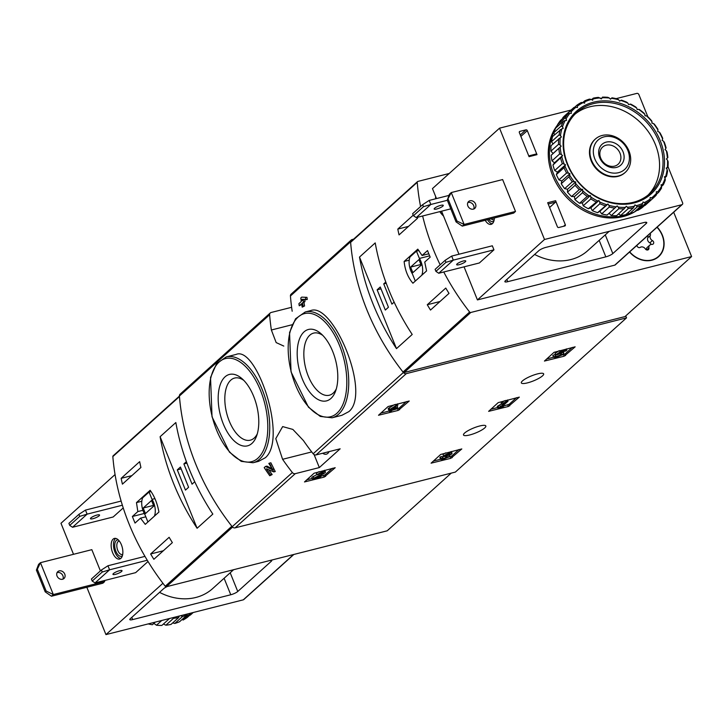 <?xml version="1.0" encoding="UTF-8"?>
<svg xmlns="http://www.w3.org/2000/svg" width="728" height="728" viewBox="0 0 728 728"><rect width="100%" height="100%" fill="white"/><g stroke="black" fill="none" stroke-linecap="round" stroke-linejoin="round"><path stroke-width="1.09" d="M314.077 473.218L335.199 467.713L324.215 477.095L304.486 481.945L314.077 473.218M440.686 454.445L461.807 448.939L450.823 458.322L431.094 463.172L440.686 454.445M340.149 448.812L316.061 454.918A2.803 2.33 -132 0 1 313.167 453.772A221.148 183.802 -132 0 1 303.412 440.549L292.856 429.42L282.655 426.59L275.776 438.638L282.591 459.304A221.148 183.802 48 0 0 292.356 472.527A2.803 2.33 48 0 0 295.25 473.673L319.337 467.567L340.149 448.812M625.734 315.906L626.535 317.863L455.364 472.081L235.108 527.855A2.803 2.33 -132 0 1 232.214 526.708A221.148 183.802 -132 0 1 179.416 396.023A2.803 2.33 -132 0 1 180.08 394.212L270.288 312.94A2.803 2.33 48 0 0 269.624 314.751A221.148 183.802 48 0 0 271.371 330.002L276.167 342.588L283.784 346.073M626.535 317.863L406.279 373.637A2.803 2.33 -132 0 1 403.376 372.499A221.148 183.802 -132 0 1 350.577 241.814A2.803 2.33 -132 0 1 351.251 240.003A2.803 2.33 -132 0 1 352.097 239.548L353.617 239.166M479.643 425.998A12.039 2.685 158 0 0 468.341 430.512A12.039 2.685 158 0 0 463.509 434.989A12.039 2.685 158 0 0 475.675 432.978A12.039 2.685 158 0 0 485.831 425.971A12.039 2.685 158 0 0 479.643 425.998M537.464 373.901A12.039 2.685 158 0 0 526.162 378.414A12.039 2.685 158 0 0 521.33 382.892A12.039 2.685 158 0 0 533.506 380.871A12.039 2.685 158 0 0 543.652 373.874A12.039 2.685 158 0 0 537.464 373.901M554.026 352.334L575.147 346.828L564.164 356.21L544.435 361.061L554.026 352.334M498.207 402.62L519.328 397.115L508.344 406.497L488.625 411.347L498.207 402.62M388.088 406.533L409.218 401.028L398.225 410.41L378.505 415.26L388.088 406.533M265.365 457.712C287.906 438.775 256.602 345.372 236.081 354.436L226.253 356.92A54.591 27.801 75.8 0 1 264.619 396.15A54.591 27.801 75.8 0 1 259.587 459.177A54.591 27.801 75.8 0 1 253.053 462.753L258.522 461.37L265.365 457.712M269.769 475.748L270.698 474.92A222.832 185.194 -132 0 1 266.457 468.796L273.764 471.899L269.424 463.154L268.823 463.463A222.832 185.194 48 0 0 270.088 465.374L272.727 469.869L265.474 466.475L264.2 467.622A222.832 185.194 48 0 0 269.769 475.748L272.154 474.547A221.148 183.802 -132 0 1 269.051 470.115M271.826 469.724L273.273 469.351L266.921 466.111L265.474 466.475M275.229 471.535L270.871 462.79L269.424 463.144M301.711 297.133L300.791 297.97A222.832 185.194 48 0 0 301.292 301.501L298.917 303.64A222.832 185.194 48 0 0 299.244 305.778L301.62 303.64A222.832 185.194 48 0 0 302.211 307.143L303.13 306.315A222.832 185.194 -132 0 1 302.539 302.812L303.531 301.92A222.832 185.194 -132 0 1 303.203 299.772L302.211 300.664A222.832 185.194 -132 0 1 302.011 299.29L307.289 299.472A221.148 183.802 -132 0 1 306.952 297.333L301.711 297.133L306.952 297.333M302.211 307.143L304.568 305.951A221.148 183.802 -132 0 1 303.986 302.439L304.977 301.556A221.148 183.802 -132 0 1 304.686 299.672M299.244 305.778L301.756 304.459M341.887 415.297L348.903 411.602C371.535 392.947 332.76 301.665 310.729 310.583L305.26 311.966A54.591 27.801 75.8 0 1 343.625 351.187A54.591 27.801 75.8 0 1 338.593 414.214A54.591 27.801 75.8 0 1 332.059 417.799L341.896 415.306M292.183 311.247A221.148 183.802 -132 0 1 290.436 295.996A2.803 2.33 -132 0 1 291.109 294.185L351.251 240.003M291.628 307.298L271.144 312.485A2.803 2.33 48 0 0 270.288 312.94M270.088 465.374L270.789 465.192M270.698 474.92L272.154 474.547M305.842 299.836A222.832 185.194 -132 0 1 305.505 297.697M302.539 302.812L303.986 302.439M303.13 306.315L304.568 305.951M303.203 299.772L303.995 299.572M303.531 301.92L304.977 301.556M251.934 443.425A36.828 18.755 75.8 0 1 218.946 408.08A36.828 18.755 75.8 0 1 241.96 378.633A36.828 18.755 75.8 0 1 256.529 436.19A36.828 18.755 75.8 0 1 251.934 443.425M257.312 433.797A32.041 16.316 75.8 0 1 254.181 438.074A32.041 16.316 75.8 0 1 250.341 440.176A32.041 16.316 75.8 0 1 226.663 413.131A32.041 16.316 75.8 0 1 234.616 378.06A32.041 16.316 75.8 0 1 243.78 380.362M330.94 398.462A36.828 18.755 75.8 0 1 297.952 363.117A36.828 18.755 75.8 0 1 320.966 333.67A36.828 18.755 75.8 0 1 335.544 391.227A36.828 18.755 75.8 0 1 330.94 398.462M336.318 388.843A32.041 16.316 75.8 0 1 333.187 393.12A32.041 16.316 75.8 0 1 329.356 395.222A32.041 16.316 75.8 0 1 305.678 368.168A32.041 16.316 75.8 0 1 313.632 333.106A32.041 16.316 75.8 0 1 322.786 335.399M322.695 453.235A12.321 6.27 -104.2 0 0 326.326 454.19A12.321 6.27 -104.2 0 0 329.065 451.624M314.087 454.572L319.337 467.567M572.308 347.402L564.946 354.036L560.778 355.391M553.562 357.221L546.664 358.968M559.759 350.577L560.251 351.806L555.692 354.927L557.648 354.636A3.194 0.71 -22 0 1 561.588 353.799A3.194 0.71 -22 0 1 558.895 355.646A3.194 0.71 -22 0 1 555.673 356.183A3.194 0.71 -22 0 1 555.673 356.038L553.435 356.984L552.816 355.464L555.064 354.518L555.673 356.038M555.692 354.927L555.073 353.417L558.886 350.805M555.655 354.836A3.194 0.71 -22 0 1 555.164 354.773M566.411 348.894L566.912 350.123L565.984 350.951L560.788 352.261L558.931 353.535A5.587 1.247 -22 0 1 563.809 352.898A5.587 1.247 -22 0 1 559.095 356.147A5.587 1.247 -22 0 1 553.453 357.084A5.587 1.247 -22 0 1 553.435 356.984M566.912 350.123L560.251 351.806M458.968 449.513L451.606 456.147L447.11 457.584M440.549 459.25L433.324 461.079M445.8 452.852A4.787 1.065 -22 0 0 442.988 454.518L443.607 456.037L445.463 455.564A2.557 0.573 -22 0 1 448.029 454.254A2.557 0.573 -22 0 1 449.959 454.072A2.557 0.573 -22 0 1 449.968 454.081A2.23 0.501 -22 0 1 446.974 455.737L446.046 456.574A2.23 0.501 -22 0 1 447.192 456.565A2.23 0.501 -22 0 1 446.273 457.411A2.557 0.573 -22 0 1 442.588 458.358A2.557 0.573 -22 0 1 442.833 457.939L440.968 458.413L440.349 456.893L442.214 456.42L442.833 457.939M446.036 455.155L446.337 455.901M444.99 455.683L445.418 456.729M445.181 456.137A2.557 0.573 -22 0 1 442.442 456.975M443.607 456.037A4.787 1.065 -22 0 1 448.412 453.58A4.787 1.065 -22 0 1 452.033 453.235A4.787 1.065 -22 0 1 449.258 455.455A4.787 1.065 -22 0 1 449.394 455.61A4.787 1.065 -22 0 1 445.363 458.394A4.787 1.065 -22 0 1 440.522 459.195L439.903 457.675A4.787 1.065 -22 0 1 440.349 456.893M440.522 459.195A4.787 1.065 -22 0 1 440.968 458.413M451.114 451.506A4.787 1.065 -22 0 1 451.424 451.715L452.033 453.235M516.498 397.688L509.127 404.322L504.022 405.915M497.643 407.534L490.845 409.254M505.678 400.427L506.169 401.647L503.121 403.276L501.801 404.468L504.85 402.839L500.5 406.761L497.843 408.026L503.166 406.679L504.095 405.851L502.365 406.288L508.035 401.183L506.169 401.647M501.801 404.468L501.192 402.948L504.395 400.755M502.502 401.756L503.121 403.276M497.843 408.026L497.233 406.515L501.519 403.767M499.881 405.241L500.5 406.761M498.152 405.678L498.771 407.198M503.758 405.023L504.095 405.851M507.534 399.954L508.035 401.183M332.359 468.286L324.997 474.92L321.212 476.176M312.175 478.469L306.706 479.852M319.192 471.626A4.787 1.065 -22 0 0 316.38 473.291L316.989 474.811L318.855 474.338A2.557 0.573 -22 0 1 321.421 473.027A2.557 0.573 -22 0 1 323.35 472.836A2.557 0.573 -22 0 1 321.694 474.11L312.376 478.969L320.365 476.94L321.285 476.112L315.26 477.641L322.304 474.392A4.787 1.065 -22 0 0 325.425 471.999A4.787 1.065 -22 0 0 321.803 472.354A4.787 1.065 -22 0 0 316.989 474.811M312.376 478.969L311.766 477.45L316.88 474.529M313.04 476.303L313.65 477.814M320.857 475.056L321.285 476.112M324.506 470.279A4.787 1.065 -22 0 1 324.806 470.488L325.425 471.999M406.379 401.601L399.017 408.235L392.174 410.264M389.252 411.002L380.726 413.167M395.559 404.34L396.05 405.56L388.77 410.137L391.828 409.364L389.462 411.502L391.318 411.029L393.693 408.89L396.76 408.117L397.679 407.289L394.621 408.062L395.604 407.17L391.555 408.836L397.916 405.096L396.05 405.56M388.77 410.137L388.151 408.626L394.467 404.613M389.08 407.789L389.689 409.309M388.898 410.11L389.462 411.502M396.542 405.906L397.069 405.769L397.679 407.289M395.368 406.588L395.604 407.17M397.415 403.867L397.916 405.096M424.733 262.062L430.184 257.157A221.148 183.802 -132 0 1 427.527 250.578L422.076 255.492L417.799 249.149L404.131 261.461C405.041 270.316 407.971 277.568 412.922 283.219L426.59 270.907L424.733 262.062M673.691 212.239L691.6 256.565L470.798 312.476A1.119 0.928 -132 0 1 469.633 312.021A221.148 183.802 -132 0 1 443.762 271.981M440.158 264.819A221.148 183.802 -132 0 1 422.64 215.979M420.584 206.534A221.148 183.802 -132 0 1 417.235 182.328A1.119 0.928 -132 0 1 417.845 181.427L449.249 173.473M691.6 256.565L624.988 316.58L404.176 372.499A1.119 0.928 -132 0 1 403.021 372.035A221.148 183.802 -132 0 1 350.623 242.351A1.119 0.928 -132 0 1 351.233 241.441M445.773 288.07A221.148 183.802 48 0 0 449.012 293.384L430.503 310.055A221.148 183.802 -132 0 1 427.272 304.741L445.773 288.07M417.353 217.317A221.148 183.802 48 0 0 417.563 218.236L399.053 234.907A221.148 183.802 -132 0 1 397.797 229.093L413.231 215.188M412.212 334.461A221.148 183.802 -132 0 1 375.22 242.906L359.496 257.075A221.148 183.802 48 0 0 396.487 348.63L412.212 334.461M443.57 216.107A22.395 18.61 -132 0 1 439.794 211.639M435.572 198.808A22.395 18.61 -132 0 1 435.653 196.514M657.175 227.118A22.395 18.61 -132 0 1 658.694 256.611A22.395 18.61 -132 0 1 651.888 260.205A22.395 18.61 -132 0 1 629.529 252.024M659.486 255.437A22.395 18.61 -132 0 1 657.985 257.212M618.609 172.673A19.82 16.471 -132 0 1 593.429 149.431A19.82 16.471 -132 0 1 622.067 142.178A19.82 16.471 -132 0 1 618.609 172.673M616.48 167.413A13.996 11.63 -132 0 1 598.707 150.996A13.996 11.63 -132 0 1 618.927 145.873A13.996 11.63 -132 0 1 616.48 167.413M618.481 175.958A22.395 18.61 -132 0 1 593.702 164.501A22.395 18.61 -132 0 1 595.313 139.084A22.395 18.61 -132 0 1 624.133 143.261A22.395 18.61 -132 0 1 625.297 172.354A22.395 18.61 -132 0 1 618.481 175.958M614.596 166.121A11.575 9.619 -132 0 1 601.783 160.196A11.575 9.619 -132 0 1 602.62 147.065A11.575 9.619 -132 0 1 617.517 149.222A11.575 9.619 -132 0 1 618.118 164.255A11.575 9.619 -132 0 1 614.596 166.121M422.076 255.492L428.801 253.781M404.131 261.461L409.209 260.178M421.758 275.257A12.321 6.27 -104.2 0 0 419.401 258.44L416.452 251.133L410.073 256.875A12.321 6.27 -104.2 0 0 412.366 273.828L415.297 281.081M429.638 255.846L419.401 258.44M418.955 250.496L416.452 251.133M412.849 272.672L421.175 265.165L418.928 259.605L410.601 267.103L412.849 272.672M420.902 264.501L410.601 267.103M439.976 301.519L427.272 304.741M408.526 226.372L397.797 229.093M385.321 310.055L388.443 307.243L380.262 287.005L377.14 289.817L385.321 310.055M385.785 282.027L383.729 283.875L391.91 304.113L394.13 302.12M359.496 257.075L396.487 348.63M386.231 283.247L383.729 283.875M381.008 288.834L377.14 289.817M657.002 227.273A22.113 18.382 -132 0 1 662.152 235.299A22.113 18.382 -132 0 1 658.512 256.402A22.113 18.382 -132 0 1 629.702 251.87M646.318 249.768A3.868 3.212 48 0 1 647.247 247.402L649.795 245.109A3.868 3.212 48 0 1 651.96 244.399A2.211 1.838 48 0 0 652.388 240.577A3.868 3.212 -132 0 1 650.332 235.49A2.211 1.838 48 0 0 650.113 233.479M649.795 245.109A3.868 3.212 48 0 0 648.921 247.966A2.211 1.838 48 0 1 645.327 248.876A3.868 3.212 48 0 0 640.231 247.365A2.211 1.838 48 0 1 636.918 245.363M658.512 256.402L657.12 257.648A22.113 18.382 -132 0 1 656.065 258.522M651.105 244.453A2.211 1.838 48 0 0 649.849 242.87A3.868 3.212 48 0 1 647.793 237.774A2.211 1.838 48 0 0 647.574 235.772M443.352 215.579A22.113 18.382 -132 0 1 440.031 211.575M435.817 198.744A22.113 18.382 -132 0 1 435.863 197.042M450.787 208.854L416.252 217.599L413.449 215.716L412.63 213.695L422.659 204.659L423.478 206.688L430.83 204.468L429.192 200.418L422.659 204.659M416.252 217.599L430.83 204.468L447.329 200.291M413.449 215.716L423.478 206.688M429.192 200.418L448.976 195.413M451.679 256.083L492.319 245.791L493.948 249.841L479.379 262.963L438.747 273.255L435.936 271.38L435.116 269.351L445.145 260.324L445.964 262.344L453.317 260.124L451.679 256.083L445.145 260.324M438.747 273.255L453.317 260.124L493.948 249.841M435.936 271.38L445.964 262.344M643.889 222.559L545.8 247.402A5.597 1.247 158 0 0 538.82 250.669L505.396 280.781A5.597 1.247 158 0 0 504.877 281.691A5.597 1.247 158 0 0 507.753 281.681L605.832 256.848A5.597 1.247 158 0 0 612.821 253.581L646.246 223.469A5.597 1.247 158 0 0 646.764 222.55A5.597 1.247 158 0 0 643.889 222.559M549.604 207.489L555.555 202.129A1.119 0.573 -104.2 0 0 555.61 200.701L565.319 224.734A1.119 0.928 -132 0 1 564.801 225.98L558.722 227.518A1.119 0.928 -132 0 1 557.384 226.745L547.674 202.712L555.61 200.701M668.031 166.73L682.618 202.839A1.684 1.392 -132 0 1 681.827 204.714L544.508 239.485L499.535 128.164L571.08 110.046M616.115 98.644L636.854 93.393A1.684 1.392 -132 0 1 638.865 94.558L647.802 116.671M537.009 154.654L529.065 156.666L519.355 132.632A1.119 0.928 -132 0 1 519.883 131.377L525.953 129.839A1.119 0.928 -132 0 1 527.3 130.621L537.009 154.654A1.119 0.573 -104.2 0 0 536.272 153.981A1.119 0.573 -104.2 0 0 536.136 154.054L528.765 155.929M499.535 128.164L432.459 188.597L436.481 198.571M682.336 204.441L615.26 264.883A1.684 1.392 -132 0 1 614.75 265.147L477.431 299.918L464.064 266.848M544.508 239.485L477.431 299.918M494.339 218A10.638 5.415 75.8 0 1 491.091 224.361A10.638 5.415 75.8 0 1 485.212 220.302M447.274 200.154L456.065 221.904L462.28 226.117L513.659 213.104L515.506 211.439L502.629 179.561L451.251 192.565L447.274 200.154L449.404 194.239L451.251 192.565L464.127 224.442L515.506 211.439M458.968 254.236L441.578 211.184M534.616 254.454A55.428 46.064 48 0 0 587.751 250.641L609.163 231.358M436.7 209.009A4.896 1.092 -22 0 1 434.179 209.027A4.896 1.092 -22 0 1 438.311 206.17A4.896 1.092 -22 0 1 443.261 205.351A4.896 1.092 -22 0 1 441.295 207.18A4.896 1.092 -22 0 1 436.7 209.009M459.186 264.674A4.896 1.092 -22 0 1 456.665 264.683A4.896 1.092 -22 0 1 460.797 261.834A4.896 1.092 -22 0 1 465.756 261.015A4.896 1.092 -22 0 1 463.791 262.835A4.896 1.092 -22 0 1 459.186 264.674M473.7 209.036A4.623 3.84 48 0 0 472.827 204.204A4.623 3.84 48 0 0 468.168 202.448A4.623 3.84 48 0 0 467.849 202.548M473.391 209.136A4.623 3.84 -132 0 1 468.277 206.77A4.623 3.84 -132 0 1 468.614 201.529A4.623 3.84 -132 0 1 474.556 202.393A4.623 3.84 -132 0 1 474.793 208.39A4.623 3.84 -132 0 1 473.391 209.136M456.065 221.904L456.993 221.075L448.202 199.317M456.993 221.075L464.127 224.442L462.28 226.117M492.201 223.805A10.638 5.415 75.8 0 1 487.551 219.71M493.866 221.057A8.399 4.277 75.8 0 1 488.879 219.374M494.185 219.647A6.88 3.504 75.8 0 1 493.775 219.801A6.88 3.504 75.8 0 1 491.191 218.791M637.246 210.174A58.786 48.858 -132 0 1 566.329 197.051A58.786 48.858 -132 0 1 557.602 124.907M593.256 98.153A60.187 50.023 -132 0 1 598.425 97.37L601.364 98.926L602.147 97.78A59.068 49.095 -132 0 1 609.327 98.025L610.455 99.226L611.447 98.28A59.068 49.095 -132 0 1 618.7 99.8L619.637 101.147L620.811 100.428A59.068 49.095 -132 0 1 627.927 103.176L628.646 104.632L629.966 104.159A59.068 49.095 -132 0 1 636.727 108.062L637.209 109.573L638.629 109.355A59.068 49.095 -132 0 1 644.826 114.296L645.054 115.816L646.537 115.87A59.068 49.095 -132 0 1 651.988 121.685L651.951 123.187L653.453 123.496A59.068 49.095 -132 0 1 657.985 130.021L657.693 131.44L659.159 132.014A59.068 49.095 -132 0 1 662.644 139.048L662.098 140.34L663.49 141.15A59.068 49.095 -132 0 1 665.811 148.476L665.028 149.613L666.311 150.632A59.068 49.095 -132 0 1 667.403 158.031L666.411 158.977L667.54 160.178A59.068 49.095 -132 0 1 667.367 167.422L666.193 168.141L667.13 169.488A59.068 49.095 -132 0 1 665.701 176.358L664.382 176.831L665.101 178.287A59.068 49.095 -132 0 1 662.453 184.575L661.033 184.794L661.515 186.304A59.068 49.095 -132 0 1 657.739 191.819L656.256 191.764L656.483 193.293A59.068 49.095 -132 0 1 651.678 197.87L650.177 197.552L650.15 199.053A59.068 49.095 -132 0 1 644.471 202.539L643.006 201.975L642.706 203.394A59.068 49.095 -132 0 1 636.336 205.696L634.934 204.896L634.388 206.188A59.068 49.095 -132 0 1 627.509 207.243L626.235 206.224L625.452 207.362A59.068 49.095 -132 0 1 618.272 207.125L617.144 205.915L616.152 206.861A59.068 49.095 -132 0 1 608.899 205.342L607.962 203.995L606.788 204.714A59.068 49.095 -132 0 1 599.672 201.965L598.953 200.509L597.633 200.992A59.068 49.095 -132 0 1 590.872 197.079L590.39 195.568L588.97 195.787A59.068 49.095 -132 0 1 582.773 190.845L582.546 189.326L581.062 189.271A59.068 49.095 -132 0 1 575.611 183.456L575.648 181.954L574.146 181.645A59.068 49.095 -132 0 1 569.615 175.12L569.906 173.701L568.441 173.127A59.068 49.095 -132 0 1 564.955 166.102L565.501 164.801L564.109 163.991A59.068 49.095 -132 0 1 561.788 156.666L562.571 155.528L561.288 154.509A59.068 49.095 -132 0 1 560.196 147.111L561.188 146.164L560.06 144.963A59.068 49.095 -132 0 1 560.232 137.719L561.406 137.001L560.469 135.654A59.068 49.095 -132 0 1 561.898 128.783L563.217 128.31L562.498 126.854A59.068 49.095 -132 0 1 565.137 120.566L566.566 120.357L566.084 118.837A59.068 49.095 -132 0 1 569.86 113.322L571.344 113.377L571.116 111.848A59.068 49.095 -132 0 1 575.921 107.271L577.413 107.589L577.45 106.097A59.068 49.095 -132 0 1 583.128 102.603L584.593 103.167L584.893 101.747A59.068 49.095 -132 0 1 591.263 99.445L592.665 100.255L593.256 98.153L591.609 99.645M602.147 97.78L600.873 98.526M602.42 97.133A60.187 50.023 -132 0 1 607.816 97.315L609.327 98.025M611.447 98.28L610.401 99.172M611.911 97.816A60.187 50.023 -132 0 1 617.362 98.953L618.7 99.8M620.811 100.428L621.448 100.164A60.187 50.023 -132 0 1 626.799 102.239L627.927 103.176M629.966 104.159L630.73 104.122A60.187 50.023 -132 0 1 635.817 107.062L636.727 108.062M638.629 109.355L639.493 109.573A60.187 50.023 -132 0 1 644.153 113.277L644.826 114.296M646.537 115.87L647.465 116.334A60.187 50.023 -132 0 1 651.56 120.702L651.988 121.685M653.453 123.496L654.39 124.206A60.187 50.023 -132 0 1 657.803 129.111L657.985 130.021M663.49 141.15L664.336 142.315A60.187 50.023 -132 0 1 666.084 147.829L665.811 148.476M666.311 150.632L667.048 152.006A60.187 50.023 -132 0 1 667.867 157.567L667.403 158.031M667.54 160.178L668.131 161.716A60.187 50.023 -132 0 1 667.995 167.158L666.466 168.541M667.13 169.488L667.54 171.162A60.187 50.023 -132 0 1 666.466 176.331L664.855 177.787M665.101 178.287L665.31 180.062A60.187 50.023 -132 0 1 663.326 184.785L661.515 186.413M661.515 186.304L661.497 188.133A60.187 50.023 -132 0 1 658.658 192.283L656.328 194.376M656.483 193.293L656.228 195.14A60.187 50.023 -132 0 1 653.626 197.707A60.187 50.023 -132 0 1 652.616 198.58L644.99 205.451A60.187 50.023 -132 0 0 645.991 204.577L653.626 197.707M650.15 199.053L649.649 200.864L642.014 207.744A60.187 50.023 -132 0 1 637.755 210.365L645.39 203.494L644.471 202.539M649.649 200.864A60.187 50.023 -132 0 1 645.39 203.494M642.706 203.394L641.969 205.132L634.334 212.012A60.187 50.023 -132 0 1 629.547 213.75L637.182 206.87L636.336 205.696M641.969 205.132A60.187 50.023 -132 0 1 637.182 206.87M634.388 206.188L633.415 207.817L625.789 214.696A60.187 50.023 -132 0 1 620.611 215.488L628.246 208.608L627.509 207.243M633.415 207.817A60.187 50.023 -132 0 1 628.246 208.608M625.452 207.362L616.625 215.716A60.187 50.023 -132 0 1 611.229 215.543L618.864 208.663L618.272 207.125M624.26 208.836A60.187 50.023 -132 0 1 618.864 208.663M616.152 206.861L607.134 215.042A60.187 50.023 -132 0 1 601.674 213.896L609.309 207.025L608.899 205.342M614.769 208.162A60.187 50.023 -132 0 1 609.309 207.025M606.788 204.714L597.597 212.685A60.187 50.023 -132 0 1 592.246 210.619L599.881 203.74L599.672 201.965M605.232 205.806A60.187 50.023 -132 0 1 599.881 203.74M597.633 200.992L588.306 208.727A60.187 50.023 -132 0 1 583.219 205.787L590.854 198.917L590.872 197.079M595.941 201.847A60.187 50.023 -132 0 1 590.854 198.917M588.97 195.787L587.178 196.405L579.543 203.285A60.187 50.023 -132 0 1 574.883 199.572L582.518 192.692L582.773 190.845M587.178 196.405A60.187 50.023 -132 0 1 582.518 192.692M581.062 189.271L579.215 189.644L571.58 196.524A60.187 50.023 -132 0 1 567.485 192.147L575.111 185.267L575.611 183.456M579.215 189.644A60.187 50.023 -132 0 1 575.111 185.267M574.146 181.645L572.281 181.763L564.646 188.643A60.187 50.023 -132 0 1 561.243 183.738L568.877 176.858L569.615 175.12M572.281 181.763A60.187 50.023 -132 0 1 568.877 176.858M568.441 173.127L566.602 173.018L558.967 179.898A60.187 50.023 -132 0 1 556.356 174.611L563.982 167.731L564.955 166.102M566.602 173.018A60.187 50.023 -132 0 1 563.982 167.731M564.109 163.991L562.335 163.654L554.709 170.534A60.187 50.023 -132 0 1 552.962 165.029L561.788 156.666M562.335 163.654A60.187 50.023 -132 0 1 560.596 158.149M561.288 154.509L559.623 153.972L551.997 160.852A60.187 50.023 -132 0 1 551.178 155.292L560.196 147.111M559.623 153.972A60.187 50.023 -132 0 1 558.804 148.412M560.06 144.963L558.549 144.262L550.914 151.133A60.187 50.023 -132 0 1 551.041 145.691L560.232 137.719M558.549 144.262A60.187 50.023 -132 0 1 558.676 138.811M560.469 135.654L559.131 134.807L551.496 141.687A60.187 50.023 -132 0 1 552.57 136.527L561.898 128.783M559.131 134.807A60.187 50.023 -132 0 1 560.205 129.648M562.498 126.854L561.361 125.917L553.726 132.796A60.187 50.023 -132 0 1 555.719 128.064L563.354 121.185L565.137 120.566M561.361 125.917A60.187 50.023 -132 0 1 563.354 121.185M566.084 118.837L565.174 117.845L557.539 124.716A60.187 50.023 -132 0 1 560.378 120.575L568.013 113.695L569.86 113.322M565.174 117.845A60.187 50.023 -132 0 1 568.013 113.695M571.116 111.848L570.443 110.838L562.817 117.709A60.187 50.023 -132 0 1 565.419 115.151L573.054 108.272A60.187 50.023 -132 0 1 574.055 107.398L575.921 107.271M570.443 110.838A60.187 50.023 -132 0 1 573.054 108.272M577.45 106.097L577.022 105.114L574.519 107.371M577.022 105.114A60.187 50.023 -132 0 1 581.29 102.484L583.128 102.603M584.893 101.747L584.702 100.837L582.773 102.575M584.702 100.837A60.187 50.023 -132 0 1 589.498 99.108L591.263 99.445M593.211 98.953A59.068 49.095 -132 0 1 600.09 97.907M667.995 167.158L667.367 167.422M666.466 176.331L665.701 176.358M663.326 184.785L662.453 184.575M658.658 192.283L657.739 191.819M652.616 198.58L651.678 197.87M593.457 102.22A55.71 46.301 -132 0 1 664.218 167.549A55.71 46.301 -132 0 1 583.72 187.933A55.71 46.301 -132 0 1 593.457 102.22M593.402 103.649A54.591 45.373 -132 0 1 653.817 131.586A54.591 45.373 -132 0 1 649.876 193.539A54.591 45.373 -132 0 1 579.634 183.356A54.591 45.373 -132 0 1 576.794 112.43A54.591 45.373 -132 0 1 593.402 103.649M575.111 114.05A54.591 45.373 -132 0 1 589.935 106.779A54.591 45.373 -132 0 1 649.594 133.533A54.591 45.373 -132 0 1 648.093 195.049M625.079 172.554A22.395 18.61 -132 0 1 596.041 168.568A22.395 18.61 -132 0 1 595.095 139.276M636.991 210.073A58.786 48.858 -132 0 1 635.435 211.02M630.694 213.386A58.786 48.858 -132 0 1 566.63 195.068A58.786 48.858 -132 0 1 555.064 129.447M556.046 127.773A58.786 48.858 -132 0 1 557.712 125.262M636.636 209.937L637.755 210.365M627.9 212.794L629.547 213.75M618.627 213.914L620.611 215.488M609.099 213.268L611.229 215.543M597.597 212.685L599.863 211.293L601.674 213.896M588.306 208.727L590.854 207.808L592.246 210.619M579.543 203.285L582.291 202.866L583.219 205.787M571.58 196.524L574.447 196.615L574.883 199.572M564.646 188.643L567.549 189.253L567.485 192.147M558.967 179.898L561.816 180.99L561.243 183.738M554.709 170.534L557.411 172.09L556.356 174.611M551.997 160.852L554.472 162.826L552.962 165.029M550.914 151.133L553.089 153.462L551.178 155.292M551.496 141.687L553.034 143.898M553.726 132.796L554.654 134.653M557.539 124.716L557.957 126.044M562.817 117.709L562.899 118.3M659.159 132.014L660.069 132.96A60.187 50.023 -132 0 1 662.689 138.247L662.644 139.048M561.188 146.164L553.089 153.462M562.571 155.528L554.472 162.826M565.501 164.801L557.411 172.09M569.906 173.701L561.816 180.99M575.648 181.954L567.549 189.253M582.546 189.326L574.447 196.615M590.39 195.568L582.291 202.866M598.953 200.509L590.854 207.808M607.962 203.995L599.863 211.293M137.838 511.575L132.378 516.489A221.148 183.802 48 0 0 135.035 523.068L140.495 518.154L145.263 524.36L158.931 512.057C157.348 503.366 154.418 496.114 150.141 490.299L136.473 502.602L137.838 511.575L142.916 510.292M113.45 455.673A1.119 0.928 48 0 0 112.84 456.583A221.148 183.802 48 0 0 165.238 586.268A1.119 0.928 48 0 0 166.393 586.732L387.196 530.812L451.233 473.127M112.84 456.583L179.452 396.56A221.148 183.802 48 0 0 231.85 526.253L165.238 586.268M122.413 484.147A221.148 183.802 -132 0 1 121.148 478.332L139.658 461.661A221.148 183.802 48 0 0 140.923 467.476L122.413 484.147M172.363 542.624L153.863 559.295A221.148 183.802 -132 0 1 150.623 553.981L169.133 537.31A221.148 183.802 48 0 0 172.363 542.624M160.105 436.709A221.148 183.802 48 0 0 197.097 528.264L160.105 436.709L175.839 422.54A221.148 183.802 -132 0 0 212.831 514.095L197.097 528.264M132.378 516.489L144.262 513.477M140.495 518.154L145.818 516.807M136.473 502.602L141.796 501.255M151.042 491.536L149.058 492.037L142.688 497.779A12.321 6.27 -104.2 0 0 144.981 514.741L147.911 521.985M154.372 516.161A12.321 6.27 -104.2 0 0 152.016 499.344L149.058 492.037M154.918 498.616L152.016 499.344M151.533 500.509L143.207 508.007L145.454 513.577L153.781 506.078L151.533 500.509M153.517 505.405L143.207 508.007M131.886 475.621L121.148 478.332M163.336 550.759L150.623 553.981M186.395 461.661L183.884 463.927L192.065 484.165L194.74 481.754M180.417 467.058L177.295 469.869L185.467 490.108L188.588 487.296L180.417 467.058M181.154 468.887L177.295 469.869M186.941 463.154L183.884 463.927M102.239 572.026L109.591 569.806L95.022 582.937L92.219 581.053L91.4 579.033L101.419 569.997L102.239 572.026L92.219 581.053M144.963 556.383L107.962 565.756L101.419 569.997M107.962 565.756L109.591 569.806L147.265 560.26M95.022 582.937L135.654 572.645L148.021 561.506M79.752 516.361L87.105 514.141L72.536 527.272L69.724 525.398L68.905 523.368L78.933 514.341L79.752 516.361L69.724 525.398M121.112 501.073L85.467 510.091L78.933 514.341M85.467 510.091L87.105 514.141L122.368 505.214M72.536 527.272L113.168 516.98L123.223 507.926M271.198 560.187A5.597 1.247 -22 0 1 271.699 560.46A5.597 1.247 -22 0 1 271.18 561.379L237.756 591.491A5.597 1.247 -22 0 1 230.767 594.758L132.687 619.592A5.597 1.247 -22 0 1 129.812 619.61A5.597 1.247 -22 0 1 130.33 618.691L163.755 588.579A5.597 1.247 -22 0 1 167.394 586.477M86.832 587.269L105.951 634.607L243.27 599.836A1.684 1.392 48 0 0 243.78 599.563L293.848 554.454M115.06 474.556L60.979 523.286L73.51 554.308M159.55 592.365A55.428 46.064 48 0 0 212.685 588.561L233.606 569.706M105.951 634.607L162.926 583.274M112.612 552.689A10.638 5.415 75.8 0 1 114.396 538.42A10.638 5.415 75.8 0 1 122.258 547.401A10.638 5.415 75.8 0 1 119.61 559.04A10.638 5.415 75.8 0 1 112.612 552.689M37.328 569.25L36.4 570.088L38.602 564.346L40.45 562.68L37.328 569.25L46.119 591.009L53.326 594.558L40.45 562.68L91.828 549.667L100.409 570.907M104.313 580.58L104.705 581.545L102.857 583.21L51.479 596.223L45.191 591.846L46.119 591.009M115.461 574.346A4.896 1.092 -22 0 1 112.949 574.356A4.896 1.092 -22 0 1 114.915 572.536A4.896 1.092 -22 0 1 119.51 570.697A4.896 1.092 -22 0 1 122.031 570.688A4.896 1.092 -22 0 1 120.065 572.508A4.896 1.092 -22 0 1 115.461 574.346M92.975 518.691A4.896 1.092 -22 0 1 90.454 518.7A4.896 1.092 -22 0 1 92.42 516.88A4.896 1.092 -22 0 1 97.024 515.042A4.896 1.092 -22 0 1 99.545 515.033A4.896 1.092 -22 0 1 97.579 516.853A4.896 1.092 -22 0 1 92.975 518.691M62.59 579.242A4.623 3.84 -132 0 1 57.476 576.885A4.623 3.84 -132 0 1 57.812 571.635A4.623 3.84 -132 0 1 59.214 570.898A4.623 3.84 -132 0 1 64.328 573.255A4.623 3.84 -132 0 1 63.991 578.505A4.623 3.84 -132 0 1 62.59 579.242M51.479 596.223L53.326 594.558L104.705 581.545M62.899 579.151A4.623 3.84 48 0 0 62.026 574.31A4.623 3.84 48 0 0 57.366 572.563A4.623 3.84 48 0 0 57.048 572.654M36.4 570.088L45.191 591.846M120.721 558.485A10.638 5.415 75.8 0 1 114.942 552.097A10.638 5.415 75.8 0 1 115.625 538.374M122.386 555.737A8.399 4.277 75.8 0 1 115.87 551.26A8.399 4.277 75.8 0 1 118.4 539.994M122.704 554.327A6.88 3.504 75.8 0 1 122.295 554.49A6.88 3.504 75.8 0 1 117.754 550.377A6.88 3.504 75.8 0 1 118.91 541.141A6.88 3.504 75.8 0 1 119.356 541.086M172.682 622.922L174.793 623.45A60.187 50.023 48 0 0 179.589 621.721L187.223 614.841A60.187 50.023 48 0 1 182.428 616.58L180.817 615.651M174.793 623.45L182.428 616.58M192.565 612.676L187.269 617.444A60.187 50.023 48 0 1 183.001 620.074L190.636 613.194A60.187 50.023 48 0 0 190.763 613.131M193.211 612.512L191.237 614.286A60.187 50.023 48 0 1 190.236 615.16L193.166 612.521M148.175 623.914A60.187 50.023 48 0 0 152.38 624.742L155.31 622.103M153.89 623.386L156.475 625.243L161.78 620.465M156.475 625.243A60.187 50.023 48 0 0 161.871 625.425L169.506 618.545A60.187 50.023 48 0 1 169.36 618.545M165.866 625.197L173.501 618.318A60.187 50.023 48 0 0 178.669 617.526L171.035 624.406A60.187 50.023 48 0 1 165.866 625.197L163.418 624.033M173.501 618.318L172.718 617.699M179.297 616.034L178.669 617.526M187.396 613.977L187.223 614.841M235.108 527.855L295.25 473.673M316.061 454.918L406.279 373.637M313.167 453.772L403.376 372.499M290.436 295.996L350.577 241.814M179.416 396.023L269.624 314.751M232.214 526.708L292.356 472.527M257.903 458.203A53.19 27.091 75.8 0 1 209.746 403.248A53.19 27.091 75.8 0 1 247.802 368.95A53.19 27.091 75.8 0 1 257.903 458.203M336.918 413.249A53.19 27.091 75.8 0 1 288.752 358.285A53.19 27.091 75.8 0 1 326.817 323.996A53.19 27.091 75.8 0 1 336.918 413.249M271.371 330.002L292.101 324.752M282.591 459.304L311.73 451.924M564.946 354.036L565.556 355.555M563.545 354.691L564.164 356.21M451.606 456.147L452.215 457.666M450.204 456.802L450.823 458.322M446.61 454.845L446.974 455.737M445.946 456.593L446.273 457.411M509.127 404.322L509.746 405.842M507.735 404.977L508.344 406.497M324.997 474.92L325.607 476.44M323.596 475.575L324.215 477.095M321.276 473.082L321.694 474.11M399.017 408.235L399.627 409.755M397.615 408.89L398.225 410.41M350.623 242.351L417.235 182.328M403.021 372.035L469.633 312.021M404.176 372.499L470.798 312.476M647.793 237.774L650.332 235.49M649.849 242.87L652.388 240.577M646.737 249.931L648.921 247.966M563.599 226.29L565.319 224.734M605.832 256.848L599.171 240.349M612.821 253.581L605.259 234.871M646.246 223.469L645.754 222.249M681.827 204.714L614.75 265.147M507.753 281.681L506.852 279.461M519.328 131.877L519.883 131.377M520.293 134.944L525.953 129.839M520.884 136.4L527.3 130.621M555.555 202.129L548.193 203.995M232.578 527.099L166.393 586.732M270.743 560.305L271.18 561.379M230.194 572.781L237.756 591.491M224.106 578.269L230.767 594.758M131.786 617.38L132.687 619.592M243.27 599.836L293.557 554.527M273.774 471.917L275.229 471.553M253.053 462.753L241.25 461.37L229.429 452.106L212.03 416.835L210.538 377.523L216.535 363.754L226.253 356.92M332.059 417.799L320.256 416.407L308.435 407.152L291.045 371.871L289.553 332.569L295.541 318.8L305.26 311.966M552.834 355.564L553.453 357.084M563.299 351.633L563.809 352.898M350.887 241.623L417.508 181.609M536.272 153.981L528.755 155.892M179.416 396.105L113.104 455.855"/></g></svg>
